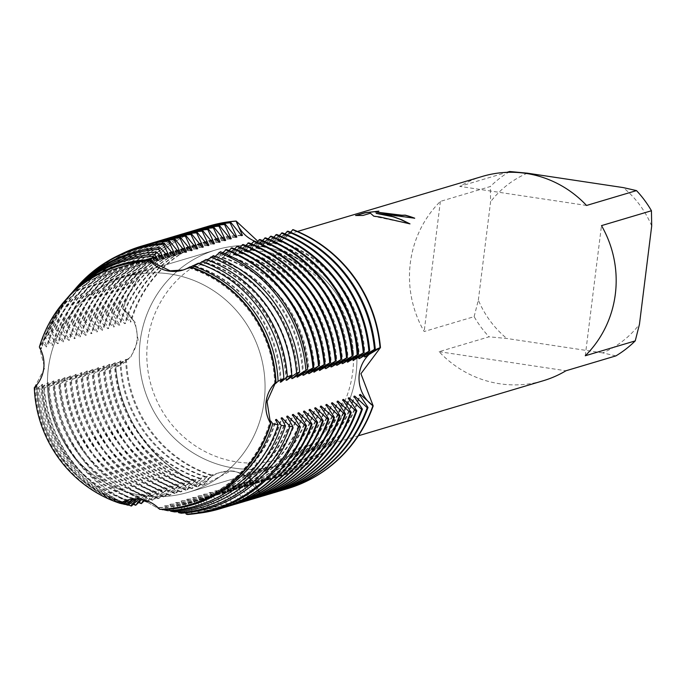 <?xml version="1.0" encoding="UTF-8"?>
<svg xmlns="http://www.w3.org/2000/svg" width="686" height="686" viewBox="0 0 686 686"><rect width="100%" height="100%" fill="white"/><g stroke="black" fill="none" stroke-linecap="round" stroke-linejoin="round"><path stroke-width="0.51" stroke-dasharray="3.43 2.57" d="M136.951 340.676A33.082 31.985 73.4 0 1 115.78 367.207L130.872 356.909L138.16 340.213L135.185 322.36L123.043 308.854A33.082 31.985 73.4 0 1 136.951 340.676M233.909 471.453A33.082 31.985 73.4 0 1 260.105 493.731L251.127 478.751L235.307 471.248L230.848 470.905L203.236 485.182A33.082 31.985 73.4 0 1 220.403 472.397A33.082 31.985 73.4 0 1 233.909 471.453M262.326 243.333A33.082 31.985 73.4 0 1 257.044 242.064A33.082 31.985 -106.6 0 0 275.832 242.39A33.082 31.985 73.4 0 1 262.326 243.333M257.79 241.223L263.776 242.69L281.929 239.963L292.999 229.613A33.082 31.985 73.4 0 1 275.832 242.39A33.082 31.985 -106.6 0 0 292.999 229.613M170.042 274.006A112.221 108.499 -106.6 0 0 124.226 277.195A112.221 108.499 -106.6 0 0 47.84 392.281A112.221 108.499 -106.6 0 0 142.456 495.489A112.221 108.499 -106.6 0 0 188.273 492.308A112.221 108.499 -106.6 0 0 264.659 377.214A112.221 108.499 -106.6 0 0 170.042 274.006A112.221 108.499 -106.6 0 0 124.226 277.195A112.221 108.499 -106.6 0 0 47.84 392.281A112.221 108.499 -106.6 0 0 142.456 495.489A112.221 108.499 -106.6 0 0 188.273 492.308A112.221 108.499 -106.6 0 0 264.659 377.214A112.221 108.499 -106.6 0 0 170.042 274.006M141.676 498.919L127.493 500.06L141.676 498.919L159.624 509.278L141.676 498.919M34.3 387.701L44.719 368.133L39.359 347.065L44.719 368.133L34.3 387.701L36.993 385.884L35.097 388.036L36.915 388.568L42.592 384.22L37.996 388.756L39.385 388.885L48.183 382.556L40.894 388.893L41.855 388.825L53.774 380.893L44.307 388.439L59.365 379.229L49.075 387.067L64.956 377.557L54.666 385.403L70.555 375.894L60.257 383.74L76.146 374.23L65.856 382.076L81.737 372.567L71.447 380.404L87.328 370.903L77.038 378.741L92.919 369.231L82.629 377.077L98.51 367.567L88.22 375.413L104.109 365.904L93.811 373.75L109.7 364.24L99.41 372.086L115.291 362.577L105.001 370.414L120.882 360.913L110.592 368.751L126.473 359.241L115.78 367.207A137.054 132.509 -106.6 0 0 203.236 485.182L212.54 475.329L198.048 486.726L197.234 486.966L206.94 476.993L192.457 488.389L191.643 488.629L201.35 478.657L186.866 490.053L186.052 490.293L195.759 480.32L181.276 491.716L180.461 491.956L190.168 481.992L175.685 493.38L174.861 493.628L184.577 483.656L170.085 495.052L169.271 495.292L178.986 485.319L164.494 496.715L163.68 496.956L173.387 486.983L158.903 498.379L158.089 498.619L167.796 488.646L153.312 500.043L152.498 500.283L162.205 490.31L161.39 490.559L148.082 501.252M261.915 246.651A112.221 108.499 -106.6 0 0 216.09 249.841A112.221 108.499 -106.6 0 0 139.712 364.926A112.221 108.499 -106.6 0 0 234.329 468.135A112.221 108.499 -106.6 0 0 280.145 464.954A112.221 108.499 -106.6 0 0 356.523 349.86A112.221 108.499 -106.6 0 0 261.915 246.651A112.221 108.499 -106.6 0 0 216.09 249.841A112.221 108.499 -106.6 0 0 139.712 364.926A112.221 108.499 -106.6 0 0 234.329 468.135A112.221 108.499 -106.6 0 0 280.145 464.954A112.221 108.499 -106.6 0 0 356.523 349.86A112.221 108.499 -106.6 0 0 261.915 246.651M482.404 176.413A106.596 103.063 -106.6 0 0 459.706 186.386L506.868 172.34M509.664 171.517A106.596 103.063 -106.6 0 0 490.336 186.515L440.378 201.392A106.596 103.063 -106.6 0 0 424.171 331.527L474.129 316.658A106.596 103.063 -106.6 0 0 489.075 336.809L439.117 351.686A106.596 103.063 -106.6 0 0 499.725 383.766A106.596 103.063 -106.6 0 0 543.243 380.747M263.27 251.59A106.596 103.063 -106.6 0 0 219.743 254.617A106.596 103.063 -106.6 0 0 147.19 363.94A106.596 103.063 -106.6 0 0 237.064 461.978A106.596 103.063 -106.6 0 0 280.583 458.951A106.596 103.063 -106.6 0 0 353.136 349.628A106.596 103.063 -106.6 0 0 263.27 251.59M187.655 514.483L181.113 501.046L181.927 500.797L192.586 513.84L193.401 513.591L186.703 499.374L187.518 499.134L198.177 512.168L199 511.928L192.294 497.71L193.118 497.47L203.768 510.504L204.591 510.264L197.894 496.047L198.708 495.807L209.367 508.841L210.182 508.6L203.485 494.383L204.299 494.143L214.958 507.177L215.773 506.928L209.076 492.72L209.89 492.471L220.549 505.513L221.364 505.265L214.667 491.056L215.481 490.807L226.14 503.841L226.955 503.601L220.257 489.384L221.081 489.144L231.731 502.178L232.554 501.938L225.857 487.72L226.672 487.48L237.33 500.514L238.145 500.274L231.448 486.057L232.262 485.817L242.921 498.851L243.736 498.611L237.039 484.393L237.853 484.145L248.512 497.187L249.327 496.938L242.63 482.73L243.444 482.481L254.103 495.524L254.918 495.275L248.221 481.058L249.035 480.817L260.105 493.731A33.082 31.985 -106.6 0 0 220.403 472.397A33.082 31.985 -106.6 0 0 203.236 485.182A137.054 132.509 -106.6 0 1 115.78 367.207A33.082 31.985 -106.6 0 0 136.951 340.676A33.082 31.985 -106.6 0 0 123.043 308.854A137.054 132.509 -106.6 0 1 208.801 226.097A137.054 132.509 -106.6 0 0 123.043 308.854L131.137 321.794L130.323 322.034L117.855 310.398L117.04 310.647L125.547 323.458L124.732 323.698L112.264 312.07L111.449 312.31L119.956 325.121L119.141 325.361L106.673 313.734L105.858 313.974L114.365 326.785L113.55 327.033L101.082 315.397L100.267 315.637L108.774 328.448L107.951 328.697L95.491 317.061L94.677 317.309L103.174 330.12L102.36 330.36L89.9 318.724L89.077 318.973L97.584 331.784L96.769 332.024L84.301 320.396L83.486 320.636L91.993 333.447L91.178 333.688L78.71 322.06L77.895 322.3L86.402 335.111L85.587 335.351L73.119 323.723L72.304 323.964L80.811 336.775L79.996 337.023L67.528 325.387L66.713 325.627L75.22 338.447L74.397 338.687L61.937 327.05L61.123 327.299L69.62 340.11L68.806 340.35L56.346 328.723L55.523 328.963L64.03 341.774L63.215 342.014L51.484 330.806L50.875 331.535L58.439 343.437L57.624 343.677L48.646 334.279L47.523 335.703L52.848 345.101L52.033 345.35L45.722 338.052L44.033 340.325L47.257 346.764L46.442 347.013L42.686 342.185L40.397 345.504L41.657 348.437L40.843 348.677L39.359 347.065M356.145 215.49L355.588 215.507M375.191 211.991L378.878 211.125M378.861 211.279L376.82 211.408M376.117 213.543L414.704 218.354A106.45 102.917 -106.6 0 0 414.473 218.268M355.571 215.661L362.911 215.601L370.414 213.372L373.793 216.339L409.448 223.739M182.93 270.052L189.808 266.965L182.93 270.052M260.105 493.731A137.054 132.509 -106.6 0 0 287.022 488.809A137.054 132.509 -106.6 0 1 260.105 493.731M585.269 355.768L601.485 225.625M615.908 355.888L602.66 352.896A97.463 94.231 -106.6 0 0 639.446 324.332M602.66 352.896L506.8 338.481L489.075 336.809M474.129 316.658L478.348 300.099A97.463 94.231 -106.6 0 0 506.8 338.481M478.348 300.099L490.593 201.744L490.336 186.515M527.388 173.181A97.463 94.231 -106.6 0 0 490.593 201.744M651.7 225.977A97.463 94.231 -106.6 0 0 623.248 187.595M439.117 351.686L565.95 370.766M440.378 201.392L424.171 331.527M586.539 205.466L459.706 186.386M290.47 232.211L278.104 241.129L287.82 231.156M284.87 233.883L272.514 242.793L282.229 232.82M279.279 235.547L266.923 244.456L276.63 234.483M273.688 237.21L261.332 246.12L271.039 236.147M268.097 238.874L255.741 247.783L265.448 237.81M262.506 240.537L250.15 249.455L259.857 239.483M256.907 242.209L244.55 251.119L254.266 241.146M251.316 243.873L238.96 252.782L248.675 242.81M245.725 245.537L233.369 254.446L243.076 244.473M240.134 247.2L227.778 256.11L237.485 246.137M234.543 248.864L222.187 257.782L231.894 247.809M228.953 250.527L216.596 259.445L226.303 249.472M222.856 252.722L210.996 261.109L220.386 251.736M215.215 256.375L205.406 262.772L213.372 255.664M207.344 259.951L199.815 264.436L206.066 259.48M199.189 263.467L194.224 266.099L198.4 263.184M190.657 266.897L188.633 267.772L190.288 266.768M147.43 500.994L156.614 491.982L144.96 500.154M143.751 499.82L151.023 493.646L141.916 499.417M140.253 499.142L145.423 495.309L138.958 498.996M136.908 498.876L139.833 496.973L136.051 498.859M133.701 498.945L133.213 498.988M160.07 509.355L158.74 507.7L159.564 507.46L161.707 509.304M167.581 510.641L164.34 506.036L165.155 505.796L170.119 510.513M174.621 511.919L169.931 504.373L170.745 504.133L178.017 511.687M181.293 513.197L175.522 502.709L176.336 502.469L185.52 512.854M34.437 387.77A124.655 120.522 -106.6 0 0 120.127 503.344M64.63 301.034A124.655 120.522 -106.6 0 0 39.548 346.79M36.178 386.132A123.043 118.961 -106.6 0 0 122.245 502.212M158.74 507.7A123.043 118.961 -106.6 0 0 190.545 502.924A123.043 118.961 -106.6 0 0 270.027 421.307M152.129 262.275A123.043 118.961 -106.6 0 0 120.324 267.06A123.043 118.961 -106.6 0 0 40.843 348.677M274.692 383.851A123.043 118.961 -106.6 0 0 188.633 267.772M36.993 385.884A123.043 118.961 -106.6 0 0 123.06 501.972M159.564 507.46A123.043 118.961 -106.6 0 0 191.368 502.675A123.043 118.961 -106.6 0 0 270.455 422.387M151.846 262.052A123.043 118.961 -106.6 0 0 121.139 266.82A123.043 118.961 -106.6 0 0 41.657 348.437M275.489 382.899A123.043 118.961 -106.6 0 0 189.447 267.523M120.204 503.31A125.435 121.276 73.4 0 1 35.097 388.036M40.397 345.504A125.435 121.276 73.4 0 1 65.127 300.468M36.915 388.568A127.57 123.334 -106.6 0 0 122.374 503.841M67.785 297.432A127.57 123.334 -106.6 0 0 42.686 342.185M41.777 384.46A123.043 118.961 -106.6 0 0 127.836 500.548M164.34 506.036A123.043 118.961 -106.6 0 0 196.145 501.252A123.043 118.961 -106.6 0 0 275.618 419.643M157.72 260.611A123.043 118.961 -106.6 0 0 125.915 265.396A123.043 118.961 -106.6 0 0 46.442 347.013M42.592 384.22A123.043 118.961 -106.6 0 0 128.651 500.308M165.155 505.796A123.043 118.961 -106.6 0 0 196.959 501.012A123.043 118.961 -106.6 0 0 276.055 420.724M157.437 260.388A123.043 118.961 -106.6 0 0 126.73 265.156A123.043 118.961 -106.6 0 0 47.257 346.764M122.52 503.747A128.848 124.569 73.4 0 1 37.996 388.756M44.033 340.325A128.848 124.569 73.4 0 1 68.463 296.661M39.385 388.885A130.477 126.147 -106.6 0 0 125.075 504.467M70.855 293.925A130.477 126.147 -106.6 0 0 45.722 338.052M47.368 382.797A123.043 118.961 -106.6 0 0 133.427 498.885M169.931 504.373A123.043 118.961 -106.6 0 0 201.735 499.588A123.043 118.961 -106.6 0 0 281.209 417.971M163.311 258.948A123.043 118.961 -106.6 0 0 131.506 263.733A123.043 118.961 -106.6 0 0 52.033 345.35M48.183 382.556A123.043 118.961 -106.6 0 0 134.242 498.636M170.745 504.133A123.043 118.961 -106.6 0 0 202.55 499.348A123.043 118.961 -106.6 0 0 281.646 419.052M163.036 258.716A123.043 118.961 -106.6 0 0 132.321 263.484A123.043 118.961 -106.6 0 0 52.848 345.101M125.289 504.287A132.261 127.87 73.4 0 1 40.894 388.893M47.523 335.703A132.261 127.87 73.4 0 1 71.798 292.862M41.855 388.825A133.384 128.959 -106.6 0 0 128.128 505.205M73.925 290.418A133.384 128.959 -106.6 0 0 48.646 334.279M52.959 381.133A123.043 118.961 -106.6 0 0 139.018 497.221M175.522 502.709A123.043 118.961 -106.6 0 0 207.326 497.925A123.043 118.961 -106.6 0 0 286.799 416.308M168.902 257.284A123.043 118.961 -106.6 0 0 137.097 262.069A123.043 118.961 -106.6 0 0 57.624 343.677M53.774 380.893A123.043 118.961 -106.6 0 0 139.833 496.973M176.336 502.469A123.043 118.961 -106.6 0 0 208.141 497.684A123.043 118.961 -106.6 0 0 287.237 417.388M168.627 257.053A123.043 118.961 -106.6 0 0 137.912 261.82A123.043 118.961 -106.6 0 0 58.439 343.437M128.402 504.922A135.674 131.172 73.4 0 1 43.775 388.559M50.875 331.535A135.674 131.172 73.4 0 1 75.134 289.055M44.307 388.447A136.3 131.772 -106.6 0 0 131.48 506.036M76.995 286.911A136.3 131.772 -106.6 0 0 51.484 330.806M58.55 379.469A123.043 118.961 -106.6 0 0 144.609 495.549M181.113 501.046A123.043 118.961 -106.6 0 0 212.917 496.261A123.043 118.961 -106.6 0 0 292.399 414.644M174.501 255.621A123.043 118.961 -106.6 0 0 142.688 260.397A123.043 118.961 -106.6 0 0 63.215 342.014M59.365 379.229A123.043 118.961 -106.6 0 0 145.423 495.309M181.927 500.797A123.043 118.961 -106.6 0 0 213.732 496.012A123.043 118.961 -106.6 0 0 292.828 415.725M174.218 255.389A123.043 118.961 -106.6 0 0 143.511 260.157A123.043 118.961 -106.6 0 0 64.03 341.774M133.067 504.219A137.054 132.509 73.4 0 1 48.26 387.316M197.774 513.342A137.054 132.509 73.4 0 1 192.586 513.84M55.523 328.963A137.054 132.509 73.4 0 1 120.667 254.377M49.075 387.067A137.054 132.509 -106.6 0 0 136.531 505.042M193.401 513.591A137.054 132.509 -106.6 0 0 220.532 508.609M142.302 245.897A137.054 132.509 -106.6 0 0 56.346 328.714M64.141 377.806A123.043 118.961 -106.6 0 0 150.208 493.886M186.703 499.374A123.043 118.961 -106.6 0 0 218.508 494.597A123.043 118.961 -106.6 0 0 297.99 412.981M180.092 253.949A123.043 118.961 -106.6 0 0 148.287 258.733A123.043 118.961 -106.6 0 0 68.806 340.35M64.956 377.557A123.043 118.961 -106.6 0 0 151.023 493.646M187.518 499.134A123.043 118.961 -106.6 0 0 219.331 494.349A123.043 118.961 -106.6 0 0 298.419 414.061M179.809 253.726A123.043 118.961 -106.6 0 0 149.102 258.493A123.043 118.961 -106.6 0 0 69.62 340.11M138.666 502.555A137.054 132.509 73.4 0 1 53.851 385.643M222.907 507.88A137.054 132.509 73.4 0 1 198.177 512.168M61.123 327.299A137.054 132.509 73.4 0 1 144.703 245.211M54.666 385.403A137.054 132.509 -106.6 0 0 142.122 503.37M199 511.928A137.054 132.509 -106.6 0 0 226.123 506.945M147.902 244.233A137.054 132.509 -106.6 0 0 61.937 327.05M69.732 376.142A123.043 118.961 -106.6 0 0 155.799 492.222M192.303 497.71A123.043 118.961 -106.6 0 0 224.108 492.925A123.043 118.961 -106.6 0 0 303.581 411.317M185.683 252.285A123.043 118.961 -106.6 0 0 153.878 257.07A123.043 118.961 -106.6 0 0 74.397 338.687M70.555 375.894A123.043 118.961 -106.6 0 0 156.614 491.982M193.118 497.47A123.043 118.961 -106.6 0 0 224.922 492.685A123.043 118.961 -106.6 0 0 304.009 412.397M185.4 252.062A123.043 118.961 -106.6 0 0 154.693 256.83A123.043 118.961 -106.6 0 0 75.22 338.447M144.257 500.891A137.054 132.509 73.4 0 1 59.442 383.98M228.507 506.208A137.054 132.509 73.4 0 1 203.776 510.504M66.713 325.627A137.054 132.509 73.4 0 1 150.294 243.547M60.257 383.74A137.054 132.509 -106.6 0 0 147.722 501.706M204.591 510.264A137.054 132.509 -106.6 0 0 231.714 505.282M153.493 242.57A137.054 132.509 -106.6 0 0 67.528 325.387M75.331 374.47A123.043 118.961 -106.6 0 0 161.39 490.559M197.894 496.047A123.043 118.961 -106.6 0 0 229.699 491.262A123.043 118.961 -106.6 0 0 309.172 409.645M191.274 250.622A123.043 118.961 -106.6 0 0 159.469 255.406A123.043 118.961 -106.6 0 0 79.996 337.023M76.146 374.23A123.043 118.961 -106.6 0 0 162.205 490.31M198.708 495.807A123.043 118.961 -106.6 0 0 230.513 491.022A123.043 118.961 -106.6 0 0 309.609 410.725M190.991 250.399A123.043 118.961 -106.6 0 0 160.284 255.166A123.043 118.961 -106.6 0 0 80.811 336.775M152.498 500.283A137.054 132.509 73.4 0 1 65.033 382.316M234.098 504.544A137.054 132.509 73.4 0 1 209.367 508.841M72.304 323.964A137.054 132.509 73.4 0 1 155.885 241.884M65.856 382.076A137.054 132.509 -106.6 0 0 153.312 500.043M210.182 508.6A137.054 132.509 -106.6 0 0 237.305 503.618M159.083 240.906A137.054 132.509 -106.6 0 0 73.119 323.723M80.922 372.807A123.043 118.961 -106.6 0 0 166.981 488.895M203.485 494.383A123.043 118.961 -106.6 0 0 235.289 489.598A123.043 118.961 -106.6 0 0 314.763 407.981M196.865 248.958A123.043 118.961 -106.6 0 0 165.06 253.743A123.043 118.961 -106.6 0 0 85.587 335.351M81.737 372.567A123.043 118.961 -106.6 0 0 167.796 488.646M204.299 494.143A123.043 118.961 -106.6 0 0 236.104 489.358A123.043 118.961 -106.6 0 0 315.2 409.062M196.59 248.726A123.043 118.961 -106.6 0 0 165.875 253.494A123.043 118.961 -106.6 0 0 86.402 335.111M158.089 498.619A137.054 132.509 73.4 0 1 70.632 380.653M239.688 502.881A137.054 132.509 73.4 0 1 214.958 507.177M77.895 322.3A137.054 132.509 73.4 0 1 161.476 240.211M71.447 380.404A137.054 132.509 -106.6 0 0 158.903 498.379M215.773 506.928A137.054 132.509 -106.6 0 0 242.895 501.955M164.674 239.234A137.054 132.509 -106.6 0 0 78.71 322.06M86.513 371.143A123.043 118.961 -106.6 0 0 172.572 487.223M209.076 492.72A123.043 118.961 -106.6 0 0 240.88 487.935A123.043 118.961 -106.6 0 0 320.362 406.318M202.456 247.294A123.043 118.961 -106.6 0 0 170.651 252.079A123.043 118.961 -106.6 0 0 91.178 333.688M87.328 370.903A123.043 118.961 -106.6 0 0 173.387 486.983M209.89 492.471A123.043 118.961 -106.6 0 0 241.695 487.695A123.043 118.961 -106.6 0 0 320.791 407.398M202.181 247.063A123.043 118.961 -106.6 0 0 171.474 251.831A123.043 118.961 -106.6 0 0 91.993 333.447M163.68 496.956A137.054 132.509 73.4 0 1 76.223 378.989M245.279 501.217A137.054 132.509 73.4 0 1 220.549 505.513M83.486 320.636A137.054 132.509 73.4 0 1 167.075 238.548M77.038 378.741A137.054 132.509 -106.6 0 0 164.494 496.715M221.364 505.265A137.054 132.509 -106.6 0 0 248.495 500.283M170.265 237.57A137.054 132.509 -106.6 0 0 84.301 320.396M92.104 369.48A123.043 118.961 -106.6 0 0 178.163 485.559M214.667 491.056A123.043 118.961 -106.6 0 0 246.471 486.271A123.043 118.961 -106.6 0 0 325.953 404.654M208.055 245.622A123.043 118.961 -106.6 0 0 176.251 250.407A123.043 118.961 -106.6 0 0 96.769 332.024M92.919 369.231A123.043 118.961 -106.6 0 0 178.986 485.319M215.481 490.807A123.043 118.961 -106.6 0 0 247.286 486.022A123.043 118.961 -106.6 0 0 326.382 405.735M207.772 245.399A123.043 118.961 -106.6 0 0 177.065 250.167A123.043 118.961 -106.6 0 0 97.584 331.784M169.271 495.292A137.054 132.509 73.4 0 1 81.814 377.317M250.87 499.554A137.054 132.509 73.4 0 1 226.14 503.841M89.077 318.973A137.054 132.509 73.4 0 1 172.666 236.884M82.629 377.077A137.054 132.509 -106.6 0 0 170.085 495.043M226.955 503.601A137.054 132.509 -106.6 0 0 254.086 498.619M175.865 235.907A137.054 132.509 -106.6 0 0 89.9 318.724M97.695 367.816A123.043 118.961 -106.6 0 0 183.762 483.896M220.257 489.384A123.043 118.961 -106.6 0 0 252.062 484.599A123.043 118.961 -106.6 0 0 331.544 402.991M213.646 243.959A123.043 118.961 -106.6 0 0 181.841 248.744A123.043 118.961 -106.6 0 0 102.36 330.36M98.51 367.567A123.043 118.961 -106.6 0 0 184.577 483.656M221.081 489.144A123.043 118.961 -106.6 0 0 252.885 484.359A123.043 118.961 -106.6 0 0 331.973 404.071M213.363 243.736A123.043 118.961 -106.6 0 0 182.656 248.504A123.043 118.961 -106.6 0 0 103.174 330.12M174.861 493.628A137.054 132.509 73.4 0 1 87.405 375.654M256.461 497.89A137.054 132.509 73.4 0 1 231.731 502.178M94.677 317.309A137.054 132.509 73.4 0 1 178.257 235.221M88.22 375.413A137.054 132.509 -106.6 0 0 175.685 493.38M232.554 501.938A137.054 132.509 -106.6 0 0 259.677 496.956M181.456 234.243A137.054 132.509 -106.6 0 0 95.491 317.061M103.286 366.144A123.043 118.961 -106.6 0 0 189.353 482.232M225.857 487.72A123.043 118.961 -106.6 0 0 257.662 482.935A123.043 118.961 -106.6 0 0 337.135 401.327M219.237 242.295A123.043 118.961 -106.6 0 0 187.432 247.08A123.043 118.961 -106.6 0 0 107.951 328.697M104.109 365.904A123.043 118.961 -106.6 0 0 190.168 481.992M226.672 487.48A123.043 118.961 -106.6 0 0 258.476 482.695A123.043 118.961 -106.6 0 0 337.572 402.408M218.954 242.072A123.043 118.961 -106.6 0 0 188.247 246.84A123.043 118.961 -106.6 0 0 108.774 328.448M180.461 491.956A137.054 132.509 73.4 0 1 92.996 373.99M262.061 496.218A137.054 132.509 73.4 0 1 237.33 500.514M100.267 315.637A137.054 132.509 73.4 0 1 183.848 233.557M93.811 373.75A137.054 132.509 -106.6 0 0 181.276 491.716M238.145 500.274A137.054 132.509 -106.6 0 0 265.268 495.292M187.046 232.58A137.054 132.509 -106.6 0 0 101.082 315.397M108.885 364.48A123.043 118.961 -106.6 0 0 194.944 480.569M231.448 486.057A123.043 118.961 -106.6 0 0 263.252 481.272A123.043 118.961 -106.6 0 0 342.726 399.655M224.828 240.632A123.043 118.961 -106.6 0 0 193.023 245.417A123.043 118.961 -106.6 0 0 113.55 327.033M109.7 364.24A123.043 118.961 -106.6 0 0 195.759 480.32M232.262 485.817A123.043 118.961 -106.6 0 0 264.067 481.032A123.043 118.961 -106.6 0 0 343.163 400.735M224.545 240.4A123.043 118.961 -106.6 0 0 193.838 245.168A123.043 118.961 -106.6 0 0 114.365 326.785M186.052 490.293A137.054 132.509 73.4 0 1 98.587 372.327M267.651 494.555A137.054 132.509 73.4 0 1 242.921 498.851M105.858 313.974A137.054 132.509 73.4 0 1 189.439 231.885M99.41 372.086A137.054 132.509 -106.6 0 0 186.866 490.053M243.736 498.611A137.054 132.509 -106.6 0 0 270.859 493.628M192.637 230.908A137.054 132.509 -106.6 0 0 106.673 313.734M114.476 362.817A123.043 118.961 -106.6 0 0 200.535 478.897M237.039 484.393A123.043 118.961 -106.6 0 0 268.843 479.608A123.043 118.961 -106.6 0 0 348.317 397.991M230.419 238.968A123.043 118.961 -106.6 0 0 198.614 243.753A123.043 118.961 -106.6 0 0 119.141 325.361M115.291 362.577A123.043 118.961 -106.6 0 0 201.35 478.657M237.853 484.145A123.043 118.961 -106.6 0 0 269.658 479.368A123.043 118.961 -106.6 0 0 348.754 399.072M230.144 238.737A123.043 118.961 -106.6 0 0 199.429 243.504A123.043 118.961 -106.6 0 0 119.956 325.121M191.643 488.629A137.054 132.509 73.4 0 1 104.186 370.663M273.242 492.891A137.054 132.509 73.4 0 1 248.512 497.187M111.449 312.31A137.054 132.509 73.4 0 1 195.03 230.222M105.001 370.414A137.054 132.509 -106.6 0 0 192.457 488.389M249.327 496.938A137.054 132.509 -106.6 0 0 276.449 491.956M198.228 229.244A137.054 132.509 -106.6 0 0 112.264 312.07M120.067 361.153A123.043 118.961 -106.6 0 0 206.126 477.233M242.63 482.73A123.043 118.961 -106.6 0 0 274.434 477.945A123.043 118.961 -106.6 0 0 353.916 396.328M236.01 237.305A123.043 118.961 -106.6 0 0 204.205 242.081A123.043 118.961 -106.6 0 0 124.732 323.698M202.824 485.302A137.054 132.509 73.4 0 1 115.368 367.327M284.424 489.564A137.054 132.509 73.4 0 1 259.694 493.851M122.64 308.983A137.054 132.509 73.4 0 1 206.22 226.895M120.882 360.913A123.043 118.961 -106.6 0 0 206.94 476.993M243.444 482.481A123.043 118.961 -106.6 0 0 275.249 477.696A123.043 118.961 -106.6 0 0 354.345 397.408M235.735 237.073A123.043 118.961 -106.6 0 0 205.028 241.841A123.043 118.961 -106.6 0 0 125.547 323.458M126.473 359.241A123.043 118.961 -106.6 0 0 212.54 475.329M249.035 480.817A123.043 118.961 -106.6 0 0 280.84 476.033A123.043 118.961 -106.6 0 0 359.936 395.745M241.326 235.409A123.043 118.961 -106.6 0 0 210.619 240.177A123.043 118.961 -106.6 0 0 131.137 321.794M197.234 486.966A137.054 132.509 73.4 0 1 109.777 368.999M278.833 491.227A137.054 132.509 73.4 0 1 254.103 495.515M117.04 310.647A137.054 132.509 73.4 0 1 200.629 228.558M125.658 359.49A123.043 118.961 -106.6 0 0 211.717 475.57M248.221 481.058A123.043 118.961 -106.6 0 0 280.025 476.281A123.043 118.961 -106.6 0 0 359.507 394.664M241.609 235.632A123.043 118.961 -106.6 0 0 209.805 240.417A123.043 118.961 -106.6 0 0 130.323 322.034M110.592 368.751A137.054 132.509 -106.6 0 0 198.048 486.726M254.918 495.275A137.054 132.509 -106.6 0 0 282.049 490.293M203.819 227.581A137.054 132.509 -106.6 0 0 117.855 310.398M280.282 382.188A123.043 118.961 -106.6 0 0 194.224 266.099M281.08 381.236A123.043 118.961 -106.6 0 0 195.038 265.859M285.873 380.524A123.043 118.961 -106.6 0 0 199.815 264.436M286.671 379.564A123.043 118.961 -106.6 0 0 200.629 264.196M291.464 378.861A123.043 118.961 -106.6 0 0 205.406 262.772M292.262 377.9A123.043 118.961 -106.6 0 0 206.22 262.532M297.064 377.189A123.043 118.961 -106.6 0 0 210.996 261.109M297.853 376.237A123.043 118.961 -106.6 0 0 211.811 260.869M302.655 375.525A123.043 118.961 -106.6 0 0 216.596 259.445M303.444 374.573A123.043 118.961 -106.6 0 0 217.411 259.197M308.246 373.861A123.043 118.961 -106.6 0 0 222.187 257.782M309.043 372.91A123.043 118.961 -106.6 0 0 223.001 257.533M313.836 372.198A123.043 118.961 -106.6 0 0 227.778 256.11M314.634 371.246A123.043 118.961 -106.6 0 0 228.592 255.869M319.427 370.534A123.043 118.961 -106.6 0 0 233.369 254.446M320.225 369.574A123.043 118.961 -106.6 0 0 234.183 254.206M325.027 368.862A123.043 118.961 -106.6 0 0 238.96 252.782M325.816 367.91A123.043 118.961 -106.6 0 0 239.774 252.542M330.618 367.199A123.043 118.961 -106.6 0 0 244.55 251.119M331.407 366.247A123.043 118.961 -106.6 0 0 245.374 250.87M336.209 365.535A123.043 118.961 -106.6 0 0 250.15 249.455M337.006 364.583A123.043 118.961 -106.6 0 0 250.965 249.207M341.8 363.872A123.043 118.961 -106.6 0 0 255.741 247.783M342.597 362.92A123.043 118.961 -106.6 0 0 256.555 247.543M347.39 362.208A123.043 118.961 -106.6 0 0 261.332 246.12M348.188 361.248A123.043 118.961 -106.6 0 0 262.146 245.88M352.981 360.536A123.043 118.961 -106.6 0 0 266.923 244.456M353.779 359.584A123.043 118.961 -106.6 0 0 267.737 244.216M358.581 358.872A123.043 118.961 -106.6 0 0 272.514 242.793M359.37 357.921A123.043 118.961 -106.6 0 0 273.328 242.552M364.172 357.209A123.043 118.961 -106.6 0 0 278.104 241.129M364.961 356.257A123.043 118.961 -106.6 0 0 278.928 240.88M124.226 277.195L216.09 249.841L124.226 277.195M219.743 254.617L297.518 231.456M281.929 239.963L275.832 242.39L182.622 270.147M230.848 470.905L220.403 472.397L127.202 500.145M280.583 458.951L358.366 435.79M188.273 492.308L280.145 464.954L188.273 492.308M190.545 502.924L191.368 502.675M120.324 267.06L121.139 266.82M196.145 501.252L196.959 501.012M125.915 265.396L126.73 265.156M201.735 499.588L202.55 499.348M131.506 263.733L132.321 263.484M207.326 497.925L208.141 497.684M137.097 262.069L137.912 261.82M212.917 496.261L213.732 496.012M142.688 260.397L143.511 260.157M218.508 494.597L219.331 494.349M148.287 258.733L149.102 258.493M224.108 492.925L224.922 492.685M153.878 257.07L154.693 256.83M229.699 491.262L230.513 491.022M159.469 255.406L160.284 255.166M235.289 489.598L236.104 489.358M165.06 253.743L165.875 253.494M240.88 487.935L241.695 487.695M170.651 252.079L171.474 251.831M246.471 486.271L247.286 486.022M176.251 250.407L177.065 250.167M252.062 484.599L252.885 484.359M181.841 248.744L182.656 248.504M257.662 482.935L258.476 482.695M187.432 247.08L188.247 246.84M263.252 481.272L264.067 481.032M193.023 245.417L193.838 245.168M268.843 479.608L269.658 479.368M198.614 243.753L199.429 243.504M274.434 477.945L275.249 477.696M204.205 242.081L205.028 241.841M280.025 476.281L280.84 476.033M209.805 240.417L210.619 240.177"/><path stroke-width="1.03" d="M359.284 374.119A33.082 31.985 73.4 0 1 380.464 347.579L360.93 373.724L373.193 405.932A33.082 31.985 73.4 0 1 359.284 374.119M169.725 257.036L163.319 244.233L164.211 243.29L174.501 255.621L175.316 255.372L168.619 241.155L169.433 240.915L180.092 253.949L180.907 253.709L174.21 239.491L175.024 239.251L185.683 252.285L186.498 252.045L179.801 237.828L180.615 237.588L191.274 250.622L192.089 250.381L185.392 236.164L186.206 235.924L196.865 248.958L197.679 248.709L190.982 234.501L191.806 234.252L202.456 247.294L203.279 247.046L196.582 232.837L197.397 232.588L208.055 245.622L208.87 245.382L202.173 231.165L202.987 230.925L213.646 243.959L214.461 243.719L207.764 229.501L208.578 229.261L219.237 242.295L220.052 242.055L213.355 227.838L214.169 227.598L224.828 240.632L225.643 240.392L218.945 226.174L219.76 225.934L230.419 238.968L231.233 238.719L224.536 224.511L225.36 224.262L236.01 237.305L236.833 237.056L230.136 222.839L230.95 222.598L241.609 235.632L242.424 235.392L236.13 221.055A33.082 31.985 -106.6 0 0 257.044 242.064A33.082 31.985 73.4 0 1 236.13 221.055L257.79 241.223M127.493 500.06L120.016 503.327A33.082 31.985 73.4 0 1 127.202 500.145A33.082 31.985 73.4 0 1 159.624 509.278A124.492 120.359 -106.6 0 0 270.464 423.228A33.082 31.985 73.4 0 1 275.523 382.591L267.051 401.576L270.464 423.228L267.051 401.576L275.523 382.591A124.492 120.359 -106.6 0 0 189.808 266.965A33.082 31.985 73.4 0 1 182.622 270.147A33.082 31.985 73.4 0 1 150.2 261.014A124.492 120.359 -106.6 0 0 39.359 347.065A33.082 31.985 73.4 0 1 34.3 387.701A124.492 120.359 -106.6 0 0 120.016 503.327L127.493 500.06M39.359 347.065L39.359 347.065A124.492 120.359 -106.6 0 1 64.544 301.137A124.492 120.359 -106.6 0 1 150.2 261.014L170.085 270.799L182.93 270.052L170.085 270.799L150.2 261.014L152.129 262.275L152.944 262.035L151.057 259.591L153.201 256.384L157.72 260.611L158.535 260.371L154.607 254.472L156.519 252.028L163.311 258.948L164.126 258.708L158.732 249.361L160.207 247.663L168.902 257.284L169.716 257.036A123.043 118.961 -106.6 0 0 168.627 257.053M387.607 214.572L376.134 213.389L386.501 214.898L393.387 216.707L401.825 219.829L409.996 223.885L379.615 216.948L373.81 216.184L370.44 213.217L362.928 215.455L355.588 215.507L364.858 212.746L378.878 211.125L375.156 211.914L401.987 215.241L405.229 215.138A106.596 103.063 73.4 0 1 414.721 218.208L387.607 214.572M506.868 172.34L509.664 171.517L527.388 173.181L623.248 187.595L636.497 190.597L586.539 205.466A106.596 103.063 -106.6 0 0 525.93 173.387A106.596 103.063 -106.6 0 0 482.404 176.413L297.518 231.456M236.13 221.055A137.054 132.509 -106.6 0 0 208.801 226.097A137.054 132.509 -106.6 0 1 209.007 226.037A137.054 132.509 -106.6 0 1 236.13 221.055M414.473 218.268A106.45 102.917 -106.6 0 0 405.212 215.284L401.97 215.387L375.191 211.991M376.82 211.408L364.832 212.9L356.145 215.49M409.448 223.739L400.247 219.323L393.138 216.785L376.134 213.389M364.095 352.458L352.981 360.544L369.685 350.786L359.395 358.632L374.462 349.363L364.986 356.969L380.464 347.579A137.054 132.509 -106.6 0 0 292.999 229.613L290.47 232.211M372.79 406.052A137.054 132.509 73.4 0 1 286.825 488.869L287.228 488.749A137.054 132.509 -106.6 0 1 287.022 488.809A137.054 132.509 -106.6 0 0 373.193 405.932L360.322 394.416L359.507 394.664L368.013 407.475L367.19 407.716L354.731 396.088L353.916 396.328L362.414 409.139L361.599 409.379L349.14 397.751L348.317 397.991L356.823 410.803L356.008 411.051L343.54 399.415L342.726 399.655L351.232 412.466L350.417 412.715L337.949 401.078L337.135 401.327L345.641 414.138L344.826 414.378L332.358 402.742L331.544 402.991L340.05 415.802L339.236 416.042L326.768 404.414L325.953 404.654L334.459 417.465L333.636 417.705L321.177 406.078L320.362 406.318L328.86 419.129L328.045 419.369L315.577 407.741L314.763 407.981L323.269 420.792L322.454 421.041L309.986 409.405L309.172 409.645L317.678 422.456L316.863 422.705L304.395 411.068L303.581 411.317L312.087 424.128L311.273 424.368L298.804 412.732L297.99 412.981L306.496 425.792L305.673 426.032L293.214 414.404L292.399 414.644L300.374 426.966L298.753 426.906L287.623 416.068L286.799 416.308L292.853 426.581L289.955 426.358L282.023 417.731L281.209 417.971L285.419 425.895L281.294 425.354L276.432 419.395L275.618 419.643L278.087 424.84L272.788 423.785L270.841 421.058L270.027 421.307L270.464 423.228A124.492 120.359 -106.6 0 1 159.624 509.278L160.07 509.355A124.655 120.522 -106.6 0 0 270.867 423.331M601.485 225.625L651.443 210.748L651.7 225.977L639.446 324.332L635.236 340.891L585.269 355.768A106.596 103.063 -106.6 0 0 601.485 225.625M358.366 435.79L543.243 380.747A106.596 103.063 -106.6 0 0 565.95 370.766L615.908 355.888A106.596 103.063 -106.6 0 0 635.236 340.891M651.443 210.748A106.596 103.063 -106.6 0 0 636.497 190.597M275.978 382.351L275.523 382.591A124.492 120.359 -106.6 0 0 189.808 266.965L190.288 266.768A124.655 120.522 -106.6 0 1 275.978 382.351L274.692 383.851L275.506 383.611L278.079 381.262L283.867 378.466L280.282 382.188L281.097 381.948L287.331 376.923L291.756 375.062L286.688 380.276L296.584 373.167L299.653 372.035L292.287 378.612L307.56 369.334A136.3 131.772 -106.6 0 0 220.386 251.736L215.215 256.375M375.276 349.123A137.054 132.509 -106.6 0 0 287.82 231.156L284.87 233.883M369.685 350.786A137.054 132.509 -106.6 0 0 282.229 232.82L279.279 235.547M307.474 369.36L297.064 377.189L313.759 367.439L303.469 375.285L318.536 366.015L309.06 373.621L324.95 364.112L313.836 372.198L330.541 362.448L319.427 370.534L336.131 360.776L325.841 368.622L341.722 359.112L331.432 366.959L347.313 357.449L337.023 365.295L352.904 355.785L342.614 363.631L358.504 354.122L347.39 362.208L364.095 352.45A137.054 132.509 -106.6 0 0 276.63 234.483L273.688 237.21M358.504 354.122A137.054 132.509 -106.6 0 0 271.039 236.147L268.097 238.874M352.904 355.785A137.054 132.509 -106.6 0 0 265.448 237.81L262.506 240.537M347.313 357.449A137.054 132.509 -106.6 0 0 259.857 239.483L256.907 242.209M341.722 359.112A137.054 132.509 -106.6 0 0 254.266 241.146L251.316 243.873M336.131 360.776A137.054 132.509 -106.6 0 0 248.675 242.81L245.725 245.537M330.541 362.448A137.054 132.509 -106.6 0 0 243.076 244.473L240.134 247.2M324.95 364.112A137.054 132.509 -106.6 0 0 237.485 246.137L234.543 248.864M319.35 365.775A137.054 132.509 -106.6 0 0 231.894 247.809L228.953 250.527M313.759 367.439A137.054 132.509 -106.6 0 0 226.303 249.472L222.856 252.722M299.653 372.035A133.384 128.959 -106.6 0 0 213.372 255.664L207.344 259.951M291.756 375.062A130.477 126.147 -106.6 0 0 206.066 259.48L199.189 263.467M283.867 378.466A127.57 123.334 -106.6 0 0 198.4 263.184L190.657 266.897M148.082 501.252L146.907 501.955L147.43 500.994M144.96 500.154L141.307 503.618L143.751 499.82M141.916 499.417L135.717 505.282L140.253 499.142M138.958 498.996L131.48 506.036L130.734 505.848L136.908 498.876M136.051 498.859L128.128 505.205L126.91 504.905L133.701 498.945M133.213 498.988L125.075 504.467L123.514 504.107L128.651 500.308L122.374 503.841M122.374 503.85L120.676 503.464L123.06 501.972L120.016 503.327A124.492 120.359 -106.6 0 1 34.3 387.701L34.3 387.701M161.707 509.304L167.581 510.641A127.57 123.334 -106.6 0 0 278.087 424.84M170.119 510.513L170.72 511.207L174.621 511.919A130.477 126.147 -106.6 0 0 285.419 425.895M178.017 511.687L178.746 512.699L181.293 513.197A133.384 128.959 -106.6 0 0 292.853 426.581M185.52 512.854L186.309 514.208L187.655 514.483A136.3 131.772 -106.6 0 0 300.382 426.966M292.999 229.613A137.054 132.509 -106.6 0 1 380.464 347.579A33.082 31.985 -106.6 0 0 359.284 374.119A33.082 31.985 -106.6 0 0 373.193 405.932A137.054 132.509 -106.6 0 1 287.228 488.749M150.345 260.757A124.655 120.522 -106.6 0 0 64.716 300.94A124.655 120.522 -106.6 0 0 64.63 301.034M270.455 422.387A123.043 118.961 -106.6 0 0 270.841 421.058M152.944 262.035A123.043 118.961 -106.6 0 0 151.846 262.052M275.506 383.611A123.043 118.961 -106.6 0 0 275.489 382.899M120.676 503.464A125.435 121.276 73.4 0 1 120.204 503.31M272.779 423.785A125.435 121.276 73.4 0 1 162.128 509.698M65.127 300.468A125.435 121.276 73.4 0 1 65.539 300.005A125.435 121.276 73.4 0 1 151.057 259.591M192.5 265.825A125.435 121.276 73.4 0 1 278.079 381.262M153.201 256.384A127.57 123.334 -106.6 0 0 67.785 297.432L65.539 300.005M276.055 420.724A123.043 118.961 -106.6 0 0 276.432 419.395M158.535 260.371A123.043 118.961 -106.6 0 0 157.437 260.388M123.514 504.107A128.848 124.569 73.4 0 1 122.52 503.747M281.294 425.354A128.848 124.569 73.4 0 1 170.72 511.207M68.463 296.661A128.848 124.569 73.4 0 1 69.132 295.889A128.848 124.569 73.4 0 1 154.607 254.472M156.519 252.028A130.477 126.147 -106.6 0 0 70.855 293.925L69.132 295.889M281.646 419.052A123.043 118.961 -106.6 0 0 282.023 417.731M164.126 258.708A123.043 118.961 -106.6 0 0 163.036 258.716M126.901 504.905A132.261 127.87 73.4 0 1 125.289 504.287M289.955 426.358A132.261 127.87 73.4 0 1 178.746 512.699M71.798 292.862A132.261 127.87 73.4 0 1 72.733 291.782A132.261 127.87 73.4 0 1 158.732 249.361M160.207 247.663A133.384 128.959 -106.6 0 0 73.925 290.418L72.733 291.782M287.237 417.388A123.043 118.961 -106.6 0 0 287.623 416.068M130.734 505.848A135.674 131.172 73.4 0 1 128.402 504.922M298.744 426.906A135.674 131.172 73.4 0 1 186.309 514.208M75.134 289.055A135.674 131.172 73.4 0 1 76.326 287.666A135.674 131.172 73.4 0 1 163.319 244.233M164.211 243.29A136.3 131.772 -106.6 0 0 76.995 286.911L76.326 287.666M292.828 415.725A123.043 118.961 -106.6 0 0 293.214 414.404M175.316 255.372A123.043 118.961 -106.6 0 0 174.218 255.389M135.717 505.282A137.054 132.509 73.4 0 1 133.067 504.219M305.673 426.032A137.054 132.509 73.4 0 1 219.717 508.858A137.054 132.509 73.4 0 1 197.774 513.342M120.667 254.377A137.054 132.509 73.4 0 1 141.488 246.137A137.054 132.509 73.4 0 1 168.619 241.163M219.717 508.858L220.532 508.609A137.054 132.509 -106.6 0 0 306.496 425.792M169.433 240.915A137.054 132.509 -106.6 0 0 142.302 245.897L141.488 246.137M298.419 414.061A123.043 118.961 -106.6 0 0 298.804 412.732M180.907 253.709A123.043 118.961 -106.6 0 0 179.809 253.726M141.307 503.618A137.054 132.509 73.4 0 1 138.666 502.555M311.273 424.368A137.054 132.509 73.4 0 1 225.308 507.186A137.054 132.509 73.4 0 1 222.907 507.88M144.703 245.211A137.054 132.509 73.4 0 1 147.087 244.473A137.054 132.509 73.4 0 1 174.21 239.491M225.308 507.186L226.123 506.945A137.054 132.509 -106.6 0 0 312.087 424.128M175.024 239.251A137.054 132.509 -106.6 0 0 147.902 244.233L147.087 244.473M304.009 412.397A123.043 118.961 -106.6 0 0 304.395 411.068M186.498 252.045A123.043 118.961 -106.6 0 0 185.4 252.062M146.907 501.955A137.054 132.509 73.4 0 1 144.257 500.891M316.863 422.705A137.054 132.509 73.4 0 1 230.899 505.522A137.054 132.509 73.4 0 1 228.507 506.208M150.294 243.547A137.054 132.509 73.4 0 1 152.678 242.81A137.054 132.509 73.4 0 1 179.801 237.828M230.899 505.522L231.714 505.282A137.054 132.509 -106.6 0 0 317.678 422.465M180.615 237.588A137.054 132.509 -106.6 0 0 153.493 242.57L152.678 242.81M309.609 410.725A123.043 118.961 -106.6 0 0 309.986 409.405M192.089 250.381A123.043 118.961 -106.6 0 0 190.991 250.399M322.454 421.041A137.054 132.509 73.4 0 1 236.49 503.858A137.054 132.509 73.4 0 1 234.098 504.544M155.885 241.884A137.054 132.509 73.4 0 1 158.269 241.146A137.054 132.509 73.4 0 1 185.392 236.164M236.49 503.858L237.305 503.618A137.054 132.509 -106.6 0 0 323.269 420.792M186.206 235.924A137.054 132.509 -106.6 0 0 159.083 240.906L158.269 241.146M315.2 409.062A123.043 118.961 -106.6 0 0 315.577 407.741M197.679 248.709A123.043 118.961 -106.6 0 0 196.59 248.726M328.045 419.369A137.054 132.509 73.4 0 1 242.081 502.195A137.054 132.509 73.4 0 1 239.688 502.881M161.476 240.211A137.054 132.509 73.4 0 1 163.86 239.483A137.054 132.509 73.4 0 1 190.982 234.501M242.081 502.195L242.895 501.955A137.054 132.509 -106.6 0 0 328.86 419.129M191.806 234.252A137.054 132.509 -106.6 0 0 164.674 239.234L163.86 239.483M320.791 407.398A123.043 118.961 -106.6 0 0 321.177 406.078M203.279 247.046A123.043 118.961 -106.6 0 0 202.181 247.063M333.636 417.705A137.054 132.509 73.4 0 1 247.672 500.531A137.054 132.509 73.4 0 1 245.279 501.217M167.075 238.548A137.054 132.509 73.4 0 1 169.451 237.819A137.054 132.509 73.4 0 1 196.582 232.837M247.672 500.531L248.495 500.283A137.054 132.509 -106.6 0 0 334.451 417.465M197.397 232.588A137.054 132.509 -106.6 0 0 170.265 237.57L169.451 237.819M326.382 405.735A123.043 118.961 -106.6 0 0 326.768 404.414M208.87 245.382A123.043 118.961 -106.6 0 0 207.772 245.399M339.236 416.042A137.054 132.509 73.4 0 1 253.271 498.859A137.054 132.509 73.4 0 1 250.87 499.554M172.666 236.884A137.054 132.509 73.4 0 1 175.041 236.147A137.054 132.509 73.4 0 1 202.173 231.165M253.271 498.859L254.086 498.619A137.054 132.509 -106.6 0 0 340.05 415.802M202.987 230.925A137.054 132.509 -106.6 0 0 175.865 235.907L175.041 236.147M331.973 404.071A123.043 118.961 -106.6 0 0 332.358 402.742M214.461 243.719A123.043 118.961 -106.6 0 0 213.363 243.736M344.826 414.378A137.054 132.509 73.4 0 1 258.862 497.196A137.054 132.509 73.4 0 1 256.461 497.89M178.257 235.221A137.054 132.509 73.4 0 1 180.641 234.483A137.054 132.509 73.4 0 1 207.764 229.501M258.862 497.196L259.677 496.956A137.054 132.509 -106.6 0 0 345.641 414.138M208.578 229.261A137.054 132.509 -106.6 0 0 181.456 234.243L180.641 234.483M337.572 402.408A123.043 118.961 -106.6 0 0 337.949 401.078M220.052 242.055A123.043 118.961 -106.6 0 0 218.954 242.072M350.417 412.715A137.054 132.509 73.4 0 1 264.453 495.532A137.054 132.509 73.4 0 1 262.061 496.218M183.848 233.557A137.054 132.509 73.4 0 1 186.232 232.82A137.054 132.509 73.4 0 1 213.355 227.838M264.453 495.532L265.268 495.292A137.054 132.509 -106.6 0 0 351.232 412.466M214.169 227.598A137.054 132.509 -106.6 0 0 187.046 232.58L186.232 232.82M343.163 400.735A123.043 118.961 -106.6 0 0 343.54 399.415M225.643 240.392A123.043 118.961 -106.6 0 0 224.545 240.4M356.008 411.051A137.054 132.509 73.4 0 1 270.044 493.869A137.054 132.509 73.4 0 1 267.651 494.555M189.439 231.885A137.054 132.509 73.4 0 1 191.823 231.156A137.054 132.509 73.4 0 1 218.945 226.174M270.044 493.869L270.859 493.628A137.054 132.509 -106.6 0 0 356.823 410.803M219.76 225.934A137.054 132.509 -106.6 0 0 192.637 230.908L191.823 231.156M348.754 399.072A123.043 118.961 -106.6 0 0 349.14 397.751M231.233 238.719A123.043 118.961 -106.6 0 0 230.144 238.737M361.599 409.379A137.054 132.509 73.4 0 1 275.635 492.205A137.054 132.509 73.4 0 1 273.242 492.891M195.03 230.222A137.054 132.509 73.4 0 1 197.414 229.493A137.054 132.509 73.4 0 1 224.536 224.511M275.635 492.205L276.449 491.956A137.054 132.509 -106.6 0 0 362.414 409.139M225.36 224.262A137.054 132.509 -106.6 0 0 198.228 229.244L197.414 229.493M286.825 488.869A137.054 132.509 73.4 0 1 284.424 489.564M206.22 226.895A137.054 132.509 73.4 0 1 208.595 226.157A137.054 132.509 73.4 0 1 235.727 221.175M354.345 397.408A123.043 118.961 -106.6 0 0 354.731 396.088M236.833 237.056A123.043 118.961 -106.6 0 0 235.735 237.073M359.936 395.745A123.043 118.961 -106.6 0 0 360.322 394.416M242.424 235.392A123.043 118.961 -106.6 0 0 241.326 235.409M367.19 407.716A137.054 132.509 73.4 0 1 281.226 490.541A137.054 132.509 73.4 0 1 278.833 491.227M200.629 228.558A137.054 132.509 73.4 0 1 203.005 227.821A137.054 132.509 73.4 0 1 230.136 222.839M281.226 490.541L282.049 490.293A137.054 132.509 -106.6 0 0 368.013 407.475M230.95 222.598A137.054 132.509 -106.6 0 0 203.819 227.581L203.005 227.821M281.097 381.948A123.043 118.961 -106.6 0 0 281.08 381.236M201.813 261.572A128.848 124.569 73.4 0 1 287.331 376.923M286.688 380.276A123.043 118.961 -106.6 0 0 286.671 379.564M210.568 257.156A132.261 127.87 73.4 0 1 296.584 373.167M292.287 378.612A123.043 118.961 -106.6 0 0 292.262 377.9M218.894 252.594A135.674 131.172 73.4 0 1 305.853 369.883M297.878 376.948A123.043 118.961 -106.6 0 0 297.853 376.237M225.488 249.713A137.054 132.509 73.4 0 1 312.945 367.679M303.469 375.285A123.043 118.961 -106.6 0 0 303.444 374.573M231.079 248.049A137.054 132.509 73.4 0 1 318.536 366.015M309.06 373.621A123.043 118.961 -106.6 0 0 309.043 372.91M236.67 246.385A137.054 132.509 73.4 0 1 324.126 364.352M314.651 371.949A123.043 118.961 -106.6 0 0 314.634 371.246M242.261 244.722A137.054 132.509 73.4 0 1 329.726 362.688M320.242 370.286A123.043 118.961 -106.6 0 0 320.225 369.574M247.852 243.05A137.054 132.509 73.4 0 1 335.317 361.025M325.841 368.622A123.043 118.961 -106.6 0 0 325.816 367.91M253.451 241.386A137.054 132.509 73.4 0 1 340.908 359.361M331.432 366.959A123.043 118.961 -106.6 0 0 331.407 366.247M259.042 239.723A137.054 132.509 73.4 0 1 346.499 357.689M337.023 365.295A123.043 118.961 -106.6 0 0 337.006 364.583M264.633 238.059A137.054 132.509 73.4 0 1 352.09 356.025M342.614 363.631A123.043 118.961 -106.6 0 0 342.597 362.92M270.224 236.396A137.054 132.509 73.4 0 1 357.68 354.362M348.205 361.959A123.043 118.961 -106.6 0 0 348.188 361.248M275.815 234.723A137.054 132.509 73.4 0 1 363.28 352.698M353.805 360.296A123.043 118.961 -106.6 0 0 353.779 359.584M281.406 233.06A137.054 132.509 73.4 0 1 368.871 351.035M359.395 358.632A123.043 118.961 -106.6 0 0 359.37 357.921M287.005 231.396A137.054 132.509 73.4 0 1 374.462 349.363M364.986 356.969A123.043 118.961 -106.6 0 0 364.961 356.257M292.596 229.733A137.054 132.509 73.4 0 1 380.053 347.699"/></g></svg>
